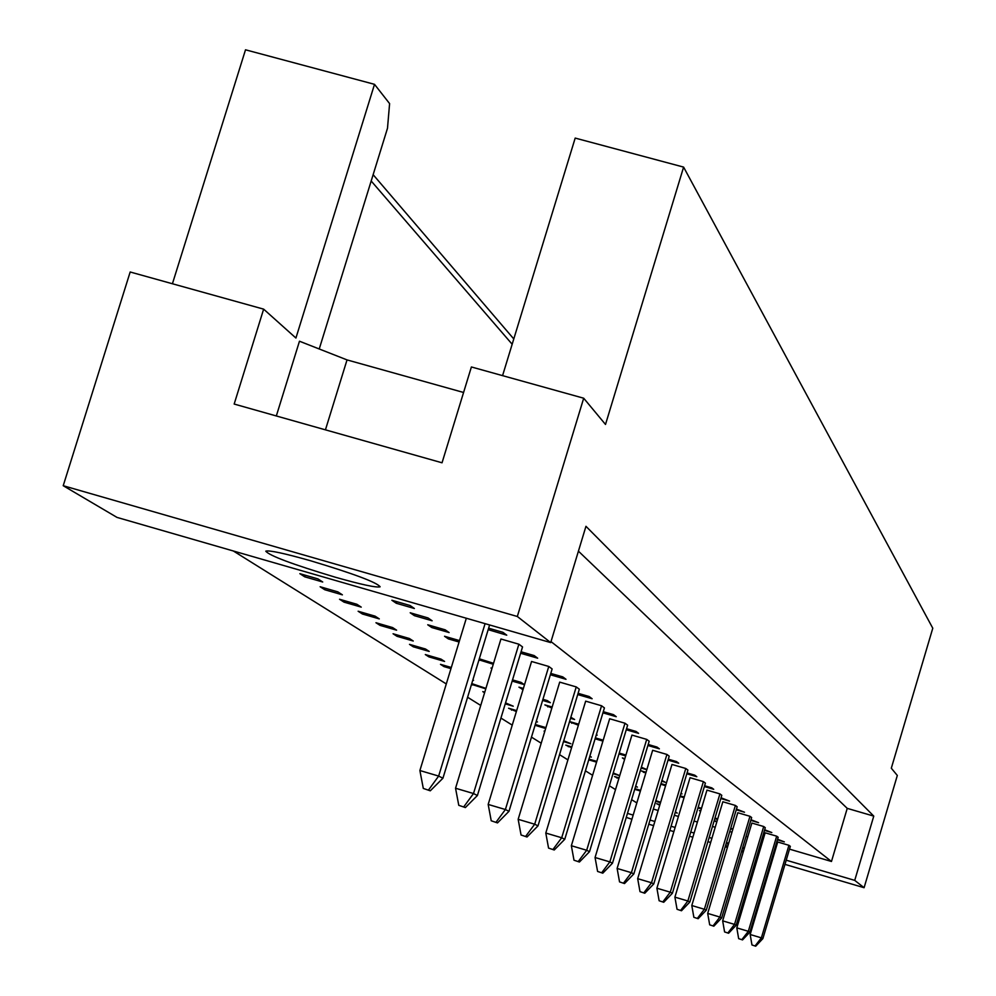 <?xml version="1.0" encoding="UTF-8"?>
<svg xmlns="http://www.w3.org/2000/svg" width="996" height="996" viewBox="0 0 996 996"><rect width="100%" height="100%" fill="white"/><g stroke="black" fill="none" stroke-linecap="round" stroke-linejoin="round"><path stroke-width="1.49" d="M335.154 577.17C361.374 584.602 376.364 587.827 380.123 586.806C377.023 582.461 353.817 573.758 310.491 560.736C284.221 553.303 269.318 550.103 265.783 551.162C269.231 555.644 292.363 564.309 335.154 577.17M757.109 855.103L758.392 855.464M771.713 858.926L772.622 859.125M772.921 858.129L772.049 857.793M759.027 853.348L757.757 852.937M744.186 848.754L742.468 848.243M578.427 551.162L847.235 808.366L873.766 816.11L585.959 526.311L550.701 642.594L117.018 517.41L63.221 485.712L130.177 271.995L263.641 309.146L295.924 338.042L374.508 84.336L245.514 49.8L172.42 283.76M463.576 392.474L347.031 359.905L299.472 341.217L276.328 415.955M263.641 309.146L234.172 404.052L442.037 462.791L471.394 366.964L583.693 398.213L605.506 424.458L683.605 167.104L932.779 628.215L891.308 768.215L897.321 775.461L864.092 887.71L854.73 880.377L786.218 860.195M373.139 174.686L513.787 338.951M374.508 84.336L389.598 103.596L387.494 128.26L319.23 348.986M683.605 167.104L575.19 138.083L502.569 375.629M728.362 844.222L726.146 843.624M725.598 845.467L727.777 846.189M741.771 850.609L743.477 851.119M627.468 813.408L633.17 815.089M650.027 820.057L654.845 821.476M671.067 826.257L675.114 827.452M690.738 832.058L694.1 833.042M709.164 837.487L711.916 838.296M726.458 842.579L728.661 843.226M742.73 847.372L744.448 847.882M758.068 851.891L759.338 852.277M772.535 856.162L773.419 856.423M631.912 819.235L626.247 817.417M648.782 824.215L653.6 825.634M669.822 830.415L673.869 831.61M689.493 836.217L692.855 837.213M707.919 841.657L710.671 842.467M725.213 846.762L727.416 847.409M741.485 851.555L743.203 852.066M756.823 856.074L758.093 856.448M771.29 860.345L772.174 860.606M784.973 864.379L864.092 887.71M63.221 485.712L517.322 616.487L583.693 398.213M550.701 642.594L517.322 616.487M873.766 816.11L854.73 880.377M847.235 808.366L831.473 861.478L789.504 849.14M653.326 809.063L658.157 810.483M674.367 815.263L678.413 816.446M694.038 821.04L697.399 822.036M712.464 826.468L715.215 827.278M729.757 831.56L731.96 832.208M746.029 836.341L747.747 836.852M761.355 840.848L762.637 841.234M775.822 845.106L776.718 845.367M551 641.598L831.473 861.478M636.83 802.913L631.601 799.651M615.516 789.604L609.378 785.769M592.608 775.299L585.424 770.817M567.907 759.873L559.54 754.657M541.202 743.203L531.466 737.127M512.243 725.125L500.938 718.066M480.732 705.442L467.597 697.237M446.295 683.941L233.325 550.975M488.177 629.659L506.752 635.174L502.918 632.323L488.613 628.19M518.879 644.2L500.938 639.009L455.546 788.234L473.498 793.538L518.879 644.2L522.539 646.927L477.408 795.505L465.369 807.569L458.77 805.316L465.369 807.569M520.622 653.252L537.653 658.182L534.142 655.567L521.07 651.782M548.771 666.461L531.565 661.481L488.177 804.432L505.395 809.524L548.771 666.461L552.133 668.963L508.981 811.329L497.502 822.908L491.227 820.779L497.502 822.908M550.377 674.765L566.014 679.297L562.777 676.894L550.776 673.421M576.236 686.916L559.702 682.123L518.157 819.322L534.69 824.215L576.236 686.916L579.336 689.22L538.002 825.871L527.021 837.001L521.057 834.997L527.021 837.001M577.717 694.561L592.122 698.744L589.146 696.528L578.091 693.316M601.559 705.766L585.66 701.147L545.796 833.042L561.707 837.761L601.559 705.766L604.423 707.907L564.757 839.292L554.249 849.999L548.559 848.094L554.249 849.999M602.929 712.837L616.25 716.709L613.499 714.655L603.277 711.692M624.978 723.221L609.664 718.751L571.355 845.729L586.681 850.273L624.978 723.221L627.629 725.188L589.508 851.692L579.423 862.026L573.995 860.208L579.423 862.026M626.26 729.757L638.598 733.355L636.046 731.45L626.571 728.698M646.715 739.393L631.937 735.085L595.06 857.506L609.851 861.889L646.715 739.393L649.18 741.236L612.478 863.208L602.792 873.181L597.588 871.438L602.792 873.181M647.898 745.481L659.377 748.83L656.999 747.062L648.197 744.485M666.922 754.445L652.654 750.287L617.122 868.45L631.402 872.695L666.922 754.445L669.225 756.163L633.842 873.915L624.517 883.552L619.537 881.896L624.517 883.552M668.03 760.11L678.724 763.235L676.508 761.591L668.304 759.189M685.783 768.489L671.976 764.455L637.677 878.659L651.496 882.767L685.783 768.489L687.925 770.082L653.774 883.913L644.786 893.238L639.992 891.644L644.786 893.238M686.817 773.78L696.802 776.706L694.735 775.162L687.066 772.921M703.4 781.611L690.041 777.702L656.899 888.208L670.271 892.179L703.4 781.611L705.405 783.105L672.4 893.25L663.734 902.276L659.128 900.758L663.734 902.276M704.371 786.566L713.721 789.305L711.779 787.848L704.608 785.757M719.909 793.899L706.961 790.114L674.902 897.135L687.863 900.994L719.909 793.899L721.789 795.306L689.867 902.003L681.488 910.755L677.043 909.286L681.488 910.755M720.818 798.543L729.595 801.12L721.042 797.784M735.397 805.44L722.847 801.755L691.797 905.526L704.371 909.273L735.397 805.44L737.165 806.76L706.251 910.22L698.146 918.71L693.863 917.304L698.146 918.71M736.256 809.81L744.51 812.226L736.467 809.088M749.976 816.297L737.787 812.724L707.695 913.419L719.896 917.055L749.976 816.297L751.644 817.529L721.664 917.938L713.821 926.193L709.687 924.836L713.821 926.193M750.785 820.405L758.566 822.684L750.984 819.733M763.708 826.518L751.868 823.045L722.66 920.852L734.525 924.388L763.708 826.518L765.277 827.688L736.193 925.222L728.586 933.252L724.59 931.932L728.586 933.252M764.48 830.403L771.813 832.556L764.667 829.768M776.681 836.179L765.152 832.793L736.803 927.874L748.332 931.31L776.681 836.179L778.162 837.275L749.913 932.107L742.53 939.9L738.659 938.643L742.53 939.9M777.403 839.84L784.338 841.881L777.577 839.242M788.932 845.305L777.714 842.006L750.162 934.509L761.38 937.859L788.932 845.305L790.338 846.351L762.874 938.606L755.715 946.2L751.968 944.967L755.715 946.2M304.739 576.821L322.704 582L317.923 578.888L299.871 573.671L304.739 576.821L305.224 575.227M324.796 589.744L342.387 594.836L337.818 591.861L320.139 586.744L324.796 589.744L325.269 588.225M344.006 602.132L361.237 607.124L356.854 604.261L339.549 599.256L344.006 602.132L344.454 600.675M362.407 613.997L379.289 618.89L375.094 616.151L358.137 611.245L362.407 613.997L362.843 612.602M380.061 625.376L396.607 630.182L392.586 627.555L375.965 622.737L380.061 625.376L380.472 624.044M397.006 636.307L413.24 641.013L409.368 638.498L393.071 633.767L397.006 636.307L397.404 635.025M413.29 646.802L429.201 651.421L425.491 649.006L409.505 644.362L413.29 646.802L413.664 645.57M428.94 656.887L444.565 661.431L440.991 659.103L425.304 654.546L428.94 656.887L429.301 655.704M451.313 667.482L440.493 664.344L444.004 666.598L450.964 668.627M472.801 680.119L473.561 680.33L472.876 679.882M471.519 684.339L485.774 688.834M485.911 688.385L471.743 683.592M484.753 692.195L482.811 691.622L484.579 692.768M505.246 703.861L513.239 706.201L505.545 702.877M516.65 710.596L508.583 708.243L516.364 711.542M536.172 721.602L537.454 721.976L536.296 721.216M535.051 725.3L545.659 728.512M545.92 727.628L535.288 724.515M544.8 731.325L544.053 731.101L544.737 731.55M563.487 741.584L570.833 743.726L563.736 740.763M571.829 746.888L565.803 745.133L571.592 747.697M589.707 756.624L591.338 757.097L589.856 756.138M588.736 759.848L596.579 762.139M596.803 761.392L588.96 759.089M613.026 773.668L619.724 775.635M619.736 775.61L613.237 772.958M619.051 777.888L614.569 776.569L618.84 778.573M635.535 786.579L637.403 787.126L635.697 786.018M634.701 789.342L640.403 791.023M640.602 790.376L634.9 788.695M655.667 801.282L660.485 802.701M660.622 802.253L655.854 800.672M659.9 804.644L656.625 803.685L659.726 805.241M675.201 812.487L677.23 813.085L675.375 811.902M396.284 603.265L414.373 608.494L410.066 605.506L391.876 600.252L396.284 603.265L396.769 601.659M414.411 615.665L432.127 620.782L428.006 617.931L410.203 612.777L414.411 615.665L414.884 614.134M431.778 627.542L449.121 632.56L445.175 629.821L427.745 624.778L431.778 627.542L432.214 626.073M459.517 640.602L444.54 636.27L448.399 638.909L459.081 642.009M478.989 659.825L493.257 664.245M493.543 663.324L479.3 658.792M492.024 668.316L490.953 668.017L491.912 668.677M512.168 681.09L524.232 684.588L521.008 682.36L512.529 679.895M523.373 688.448L518.941 687.153L523.025 689.593M542.596 700.437L550.352 702.69L547.377 700.624L542.932 699.329M552.17 707.023L544.874 704.894L551.846 708.081M570.534 718.303L574.605 719.498L570.845 717.282M569.5 721.739L578.39 725.2M578.688 724.217L569.55 721.552M596.28 734.861L597.177 735.135L596.367 734.562M595.085 738.808L602.929 741.099M603.203 740.177L595.359 737.887M618.964 753.935L625.662 755.902M625.924 755.043L619.226 753.076M624.841 758.628L622.388 757.906L624.604 759.425M641.113 768.041L646.815 769.709M646.865 769.547L641.349 767.244M646.043 772.274L641.387 770.916L645.806 773.045M661.693 781.225L665.191 782.246L661.917 780.466M660.796 784.188L665.577 785.769M665.789 785.035L660.971 783.628M680.878 793.563L681.999 793.899L680.99 793.19M679.994 796.514L684.04 797.696M684.24 797.012L680.193 795.829M697.972 807.93L701.321 808.914M701.52 808.266L698.159 807.27M700.711 810.981L699.416 810.607L700.586 811.391M714.792 818.662L717.543 819.471M717.73 818.849L714.979 818.052M714.182 820.704L716.784 822.024M716.958 821.426L714.219 820.617M730.591 828.772L732.795 829.419M732.882 829.145L730.765 828.199M512.168 344.243L371.184 180.998M325.443 429.836L347.031 359.905M488.999 628.302L488.513 629.908M444.353 665.465L444.004 666.598M472.801 683.903L472.478 684.962M511.795 709.177L511.508 710.123M535.624 724.615L535.35 725.499M568.529 745.929L568.28 746.726M616.91 777.254L616.698 777.938M448.835 637.515L448.399 638.909M480.06 659.003L479.661 660.298M522.452 688.174L522.103 689.319M548.136 705.853L547.825 706.911M572.015 722.274L571.716 723.258M643.79 771.614L643.553 772.398M661.493 783.777L661.269 784.512M489.609 624.953L442.934 778.225L430.284 790.812L423.3 788.434L430.284 790.812M423.3 788.434L419.889 770.531L466.327 618.242M419.889 770.531L438.651 776.071L485.077 623.645M428.541 789.977L438.651 776.071L442.934 778.225M463.787 806.81L473.498 793.538L477.408 795.505M458.77 805.316L455.546 788.234M496.045 822.21L505.395 809.524L508.981 811.329M491.227 820.779L488.177 804.432M525.676 836.366L534.69 824.215L538.002 825.871M521.057 834.997L518.157 819.322M553.004 849.414L561.707 837.761L564.757 839.292M548.559 848.094L545.796 833.042M578.278 861.478L586.681 850.273L589.508 851.692M573.995 860.208L571.355 845.729M601.721 872.67L609.851 861.889L612.478 863.208M597.588 871.438L595.06 857.506M623.521 883.078L631.402 872.695L633.842 873.915M619.537 881.896L617.122 868.45M643.864 892.79L651.496 882.767L653.774 883.913M639.992 891.644L637.677 878.659M662.863 901.866L670.271 892.179L672.4 893.25M659.128 900.758L656.899 888.208M680.666 910.369L687.863 900.994L689.867 902.003M677.043 909.286L674.902 897.135M697.387 918.349L704.371 909.273L706.251 910.22M693.863 917.304L691.797 905.526M713.099 925.857L719.896 917.055L721.664 917.938M709.687 924.836L707.695 913.419M727.914 932.928L734.525 924.388L736.193 925.222M724.59 931.932L722.66 920.852M741.883 939.602L748.332 931.31L749.913 932.107M738.659 938.643L736.803 927.874M755.105 945.914L761.38 937.859L762.874 938.606M751.968 944.967L750.162 934.509"/></g></svg>
